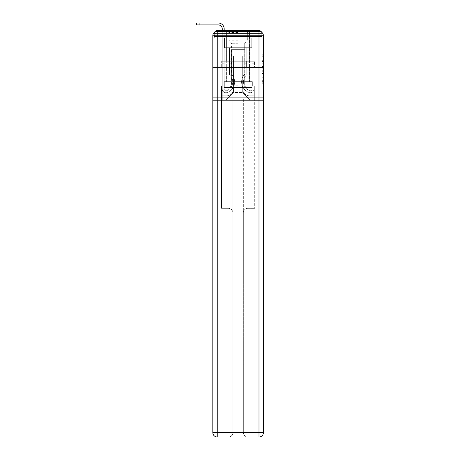 <?xml version="1.0" encoding="UTF-8"?>
<svg xmlns="http://www.w3.org/2000/svg" width="460" height="460" viewBox="0 0 460 460"><rect width="100%" height="100%" fill="white"/><g stroke="black" fill="none" stroke-linecap="round" stroke-linejoin="round"><path stroke-width="0.34" stroke-dasharray="2.3 1.72" d="M261.935 63.601L261.935 68.229L263.413 68.229L263.413 82.277L263.413 56.212L263.413 68.229L261.935 68.229L261.935 55.781L261.935 83.726L261.935 54.769L261.935 81.696L263.413 81.696L261.935 81.696L263.413 81.696L261.935 81.696L261.935 77.067L261.935 83.726L263.413 83.726L263.413 54.769L263.413 81.627L263.413 70.259L261.935 70.259L263.413 70.259L263.413 77.067L263.413 56.793L261.935 56.793L263.413 56.793L263.413 83.726L263.413 56.212L263.413 83.726L261.935 83.726L261.935 54.769L263.413 54.769L263.413 56.212L263.413 54.769L263.413 56.212L263.413 54.769L263.413 55.781L263.413 54.769L261.935 54.769L261.935 56.793L263.413 56.793L261.935 56.793L261.935 63.601L263.413 63.601M214.619 32.194A2.95 2.95 0 0 0 214.291 33.545L214.291 38.122L217.241 38.122L217.241 36.495L214.291 36.495L214.291 38.122L214.291 36.495L214.291 38.122L214.291 36.495L214.291 38.122L258.986 38.122L214.291 38.122L214.291 36.495L258.986 36.495L214.291 36.495L217.241 36.495L217.241 33.545L258.986 33.545L217.241 33.545L258.986 33.545L258.986 36.495L261.935 36.495L258.986 36.495L258.986 33.545L258.986 36.495L261.935 36.495L258.986 36.495L261.935 36.495L258.986 36.495L261.935 36.495L258.986 36.495L261.935 36.495L258.986 36.495L261.935 36.495L258.986 36.495L258.986 33.545L258.986 36.495L258.986 33.545L258.986 36.495L258.986 33.545L258.986 36.495L258.986 33.545L258.986 36.495L258.986 33.545L261.935 33.545A2.95 2.95 0 0 0 261.608 32.194M249.619 30.596L249.619 61.278L226.607 61.278L249.619 61.278L226.607 61.278L226.607 30.596L249.619 30.596L226.607 30.596L249.619 30.596L226.607 30.596L249.619 30.596L249.619 61.278L226.607 61.278L226.607 30.596M263.413 66.493L263.413 65.044L263.413 66.493L261.935 66.493L261.935 60.668L261.935 77.826L261.935 73.519L263.413 73.519L261.935 73.519L261.935 83.726L263.413 83.726L261.935 83.726L263.413 83.726L261.935 83.726L261.935 54.769L263.413 54.769L261.935 54.769L263.413 54.769L261.935 54.769L261.935 66.493L263.413 66.493M261.935 33.545A2.95 2.95 0 0 0 258.986 30.596A2.95 2.95 0 0 1 261.935 33.545L261.935 38.122L258.986 38.122L261.935 38.122L261.935 33.545A2.95 2.95 0 0 0 258.986 30.596A2.95 2.95 0 0 1 261.935 33.545L261.935 38.122L258.986 38.122L263.413 38.122L263.413 100.372L263.413 35.759L258.986 35.759L258.986 31.332A4.427 4.427 0 0 1 263.413 35.759A4.427 4.427 0 0 0 258.986 31.332A4.427 4.427 0 0 1 263.413 35.759A4.427 4.427 0 0 0 258.986 31.332L217.241 31.332L217.241 35.759L258.986 35.759L258.986 432.572L217.241 432.572L217.241 35.759L212.813 35.759A4.427 4.427 0 0 1 217.241 31.332L258.986 31.332L217.241 31.332A4.427 4.427 0 0 0 212.813 35.759L212.813 432.572A4.427 4.427 0 0 0 217.241 437L258.986 437A4.427 4.427 0 0 0 263.413 432.572L263.413 35.759L263.413 67.476L212.813 67.476L263.413 67.476L212.813 67.476L263.413 67.476L212.813 67.476L263.413 67.476L263.413 38.122L261.935 38.122L261.935 33.545L214.291 33.545A2.95 2.95 0 0 1 217.241 30.596L258.986 30.596L217.241 30.596A2.95 2.95 0 0 0 214.291 33.545L217.241 33.545A2.95 2.95 0 0 0 214.291 36.495L217.241 36.495L217.241 33.545A2.95 2.95 0 0 0 214.291 36.495L217.241 36.495L214.291 36.495L217.241 36.495L214.291 36.495L217.241 36.495L214.291 36.495L217.241 36.495L217.241 33.545A2.95 2.95 0 0 0 214.291 36.495A2.95 2.95 0 0 1 217.241 33.545A2.95 2.95 0 0 0 214.291 36.495A2.95 2.95 0 0 1 217.241 33.545L217.241 38.122L217.241 33.545L217.241 38.122L217.241 33.545L217.241 38.122L217.241 36.495L217.241 38.122L217.241 36.495L217.241 38.122L217.241 36.495L217.241 38.122L217.241 36.495L217.241 38.122L212.813 38.122L212.813 67.476L212.813 38.122L214.291 38.122L214.291 33.545A2.95 2.95 0 0 1 217.241 30.596L217.241 33.545L217.241 30.596A2.95 2.95 0 0 0 214.291 33.545M212.813 67.476L212.813 100.372L212.813 67.476L212.813 97.715L263.413 97.715L263.413 432.572A4.427 4.427 0 0 1 258.986 437L247.773 437A4.427 4.427 0 0 1 243.351 432.572L243.351 97.715L221.519 97.715L221.519 208.351L228.453 208.351A4.427 4.427 0 0 1 232.875 212.779L232.875 432.572A4.427 4.427 0 0 1 228.453 437A4.427 4.427 0 0 0 232.875 432.572L232.875 212.779A4.427 4.427 0 0 0 228.453 208.351L221.519 208.351L228.453 208.351A4.427 4.427 0 0 1 232.875 212.779L232.875 97.715L232.875 212.779A4.427 4.427 0 0 0 228.453 208.351L221.519 208.351L221.519 97.715L221.519 208.351L221.519 97.715L212.813 97.715L232.875 97.715L232.875 432.572A4.427 4.427 0 0 1 228.453 437L258.986 437L258.986 432.572L263.413 432.572A4.427 4.427 0 0 1 258.986 437A4.427 4.427 0 0 0 263.413 432.572L263.413 97.715L212.813 97.715L212.813 432.572L212.813 35.759L212.813 67.476L263.413 67.476L263.413 97.715L263.413 67.476L212.813 67.476M222.255 30.596L224.175 30.596L224.175 32.073L222.255 32.073L224.175 32.073L224.175 88.975A1.805 1.805 0 0 0 226.642 90.66L226.837 90.58A9.292 9.292 0 0 0 232.731 81.932A9.292 9.292 0 0 1 226.837 90.58A9.292 9.292 0 0 0 229.482 74.876A9.292 9.292 0 0 1 232.731 81.932A9.292 9.292 0 0 0 229.482 74.876L229.482 47.708L246.744 47.708L246.744 74.876A9.292 9.292 0 0 0 249.389 90.58L249.584 90.66A1.805 1.805 0 0 0 252.051 88.975A1.805 1.805 0 0 1 249.584 90.66L249.389 90.58A9.292 9.292 0 0 1 246.744 74.876A9.292 9.292 0 0 0 249.389 90.58L249.584 90.66A1.805 1.805 0 0 0 252.051 88.975L252.051 33.545L253.972 33.545L253.972 88.975A3.726 3.726 0 0 1 248.883 92.443L248.687 92.362A11.212 11.212 0 0 1 244.823 74.043A11.212 11.212 0 0 0 248.687 92.362L248.687 92.362A11.212 11.212 0 0 1 244.823 74.043L244.823 49.628L231.403 49.628L231.403 74.043A11.212 11.212 0 0 1 234.646 81.932A11.212 11.212 0 0 0 231.403 74.043A11.212 11.212 0 0 1 227.539 92.362L227.343 92.443A3.726 3.726 0 0 1 222.255 88.975L222.255 28.899A3.985 3.985 0 0 0 218.27 24.921L196.587 24.921L199.905 24.921L196.587 24.921L199.905 24.921L196.587 24.921L199.905 24.921L196.587 24.921L199.905 24.921L196.587 24.921L199.905 24.921L196.587 24.921L199.905 24.921L199.905 23L196.587 23L218.27 23A5.899 5.899 0 0 1 224.175 28.899L224.175 88.975A1.805 1.805 0 0 0 226.642 90.66A1.805 1.805 0 0 1 224.175 88.975A1.805 1.805 0 0 0 226.642 90.66L226.837 90.58A9.292 9.292 0 0 0 229.482 74.876L229.482 47.708L246.744 47.708L246.744 74.876A9.292 9.292 0 0 0 249.389 90.58L249.584 90.66A1.805 1.805 0 0 0 252.051 88.975L252.051 33.545L253.972 33.545L253.972 88.975A3.726 3.726 0 0 1 248.883 92.443L248.687 92.362A11.212 11.212 0 0 1 244.823 74.043L244.823 49.628L231.403 49.628L231.403 74.043A11.212 11.212 0 0 1 227.539 92.362A11.212 11.212 0 0 0 234.646 81.932A11.212 11.212 0 0 1 227.539 92.362L227.343 92.443A3.726 3.726 0 0 1 222.255 88.975L222.255 28.899A3.985 3.985 0 0 0 218.27 24.921L199.905 24.921L199.905 23L196.587 23L218.27 23A5.899 5.899 0 0 1 224.175 28.899L224.175 32.073L222.255 32.073L224.175 32.073L222.255 32.073L224.175 32.073L224.175 88.975A1.805 1.805 0 0 0 226.642 90.66L226.837 90.58A9.292 9.292 0 0 0 232.731 81.932A9.292 9.292 0 0 1 226.837 90.58A9.292 9.292 0 0 0 229.482 74.876A9.292 9.292 0 0 1 232.731 81.932A9.292 9.292 0 0 0 229.482 74.876L229.482 63.198L231.403 63.198L231.403 74.043L231.403 63.198L229.482 63.198L229.482 74.876L229.482 47.708L246.744 47.708L246.744 74.876A9.292 9.292 0 0 0 249.389 90.58L249.584 90.66A1.805 1.805 0 0 0 252.051 88.975A1.805 1.805 0 0 1 249.584 90.66L249.389 90.58A9.292 9.292 0 0 1 246.744 74.876A9.292 9.292 0 0 0 249.389 90.58L249.584 90.66A1.805 1.805 0 0 0 252.051 88.975L252.051 63.198L253.972 63.198L253.972 88.975A3.726 3.726 0 0 1 248.883 92.443A3.726 3.726 0 0 0 253.972 88.975A3.726 3.726 0 0 1 248.883 92.443L248.687 92.362A11.212 11.212 0 0 1 244.823 74.043A11.212 11.212 0 0 0 248.687 92.362L248.687 92.362A11.212 11.212 0 0 1 244.823 74.043L244.823 63.198L246.744 63.198L244.823 63.198L244.823 74.043L244.823 49.628L231.403 49.628L231.403 74.043A11.212 11.212 0 0 1 234.646 81.932A11.212 11.212 0 0 0 231.403 74.043A11.212 11.212 0 0 1 227.539 92.362L227.343 92.443A3.726 3.726 0 0 1 222.255 88.975A3.726 3.726 0 0 0 227.343 92.443A3.726 3.726 0 0 1 222.255 88.975L222.255 28.899A3.985 3.985 0 0 0 218.27 24.921L199.905 24.921L199.905 23L196.587 23L218.27 23A5.899 5.899 0 0 1 224.175 28.899L224.175 88.975A1.805 1.805 0 0 0 226.642 90.66A1.805 1.805 0 0 1 224.175 88.975A1.805 1.805 0 0 0 226.642 90.66L226.837 90.58A9.292 9.292 0 0 0 229.482 74.876L229.482 47.708L246.744 47.708L246.744 74.876A9.292 9.292 0 0 0 249.389 90.58L249.584 90.66A1.805 1.805 0 0 0 252.051 88.975L252.051 33.545L253.972 33.545L253.972 88.975A3.726 3.726 0 0 1 248.883 92.443L248.687 92.362A11.212 11.212 0 0 1 244.823 74.043L244.823 49.628L231.403 49.628L231.403 74.043A11.212 11.212 0 0 1 227.539 92.362A11.212 11.212 0 0 0 234.646 81.932A11.212 11.212 0 0 1 227.539 92.362L227.343 92.443A3.726 3.726 0 0 1 222.255 88.975L222.255 28.899A3.985 3.985 0 0 0 218.27 24.921L199.905 24.921L199.905 23L196.587 23L218.27 23A5.899 5.899 0 0 1 224.175 28.899L224.175 32.073L222.255 32.073L224.175 32.073L222.255 32.073L224.175 32.073L224.175 88.975L224.175 63.198L222.255 63.198L222.255 88.975A3.726 3.726 0 0 0 227.343 92.443L227.343 92.443A3.726 3.726 0 0 1 222.255 88.975L222.255 28.899A3.985 3.985 0 0 0 218.27 24.921L199.905 24.921L199.905 23L196.587 23L218.27 23A5.899 5.899 0 0 1 224.175 28.899L224.175 88.975A1.805 1.805 0 0 0 226.642 90.66L226.837 90.58A9.292 9.292 0 0 0 232.731 81.932A9.292 9.292 0 0 1 226.837 90.58A9.292 9.292 0 0 0 229.482 74.876A9.292 9.292 0 0 1 232.731 81.932A9.292 9.292 0 0 0 229.482 74.876L229.482 63.198L231.403 63.198L231.403 74.043L231.403 63.198L229.482 63.198L229.482 74.876L229.482 47.708L246.744 47.708L246.744 74.876A9.292 9.292 0 0 0 249.389 90.58L249.584 90.66A1.805 1.805 0 0 0 252.051 88.975L252.051 33.545L253.972 33.545L253.972 88.975A3.726 3.726 0 0 1 248.883 92.443A3.726 3.726 0 0 0 253.972 88.975A3.726 3.726 0 0 1 248.883 92.443L248.687 92.362A11.212 11.212 0 0 1 244.823 74.043A11.212 11.212 0 0 0 248.687 92.362L248.687 92.362A11.212 11.212 0 0 1 244.823 74.043L244.823 63.198L246.744 63.198L244.823 63.198L244.823 74.043L244.823 49.628L231.403 49.628L231.403 74.043A11.212 11.212 0 0 1 234.646 81.932A11.212 11.212 0 0 0 231.403 74.043A11.212 11.212 0 0 1 227.539 92.362L227.343 92.443A3.726 3.726 0 0 1 222.255 88.975L222.255 28.899A3.985 3.985 0 0 0 218.27 24.921L199.905 24.921L199.905 23L196.587 23L218.27 23A5.899 5.899 0 0 1 224.175 28.899L224.175 32.073L222.255 32.073L224.175 32.073L222.255 32.073L224.175 32.073L224.175 88.975A1.805 1.805 0 0 0 226.642 90.66A1.805 1.805 0 0 1 224.175 88.975A1.805 1.805 0 0 0 226.642 90.66L226.837 90.58A9.292 9.292 0 0 0 229.482 74.876L229.482 47.708L246.744 47.708L246.744 74.876A9.292 9.292 0 0 0 249.389 90.58A9.292 9.292 0 0 1 246.744 74.876A9.292 9.292 0 0 0 249.389 90.58L249.584 90.66A1.805 1.805 0 0 0 252.051 88.975A1.805 1.805 0 0 1 249.584 90.66A1.805 1.805 0 0 0 252.051 88.975L252.051 33.545L253.972 33.545L253.972 88.975A3.726 3.726 0 0 1 248.883 92.443L248.687 92.362A11.212 11.212 0 0 1 244.823 74.043L244.823 49.628L231.403 49.628L231.403 74.043A11.212 11.212 0 0 1 227.539 92.362A11.212 11.212 0 0 0 234.646 81.932A11.212 11.212 0 0 1 227.539 92.362L227.343 92.443A3.726 3.726 0 0 1 222.255 88.975A3.726 3.726 0 0 0 227.343 92.443L227.343 92.443A3.726 3.726 0 0 1 222.255 88.975L222.255 28.899A3.985 3.985 0 0 0 218.27 24.921L199.905 24.921L199.905 23L196.587 23L196.587 24.921L218.27 24.921L199.905 24.921L218.27 24.921L199.905 24.921L218.27 24.921L199.905 24.921L199.905 23L218.27 23A5.899 5.899 0 0 1 224.175 28.899L224.175 88.975A1.805 1.805 0 0 0 226.642 90.66L226.837 90.58A9.292 9.292 0 0 0 232.731 81.932A9.292 9.292 0 0 1 226.837 90.58A9.292 9.292 0 0 0 229.482 74.876A9.292 9.292 0 0 1 232.731 81.932A9.292 9.292 0 0 0 229.482 74.876L229.482 63.198L231.403 63.198L231.403 74.043L231.403 63.198L229.482 63.198L229.482 74.876L229.482 47.708L246.744 47.708L246.744 74.876A9.292 9.292 0 0 0 249.389 90.58L249.584 90.66A1.805 1.805 0 0 0 252.051 88.975L252.051 33.545L253.972 33.545L253.972 88.975A3.726 3.726 0 0 1 248.883 92.443A3.726 3.726 0 0 0 253.972 88.975A3.726 3.726 0 0 1 248.883 92.443L248.687 92.362A11.212 11.212 0 0 1 244.823 74.043A11.212 11.212 0 0 0 248.687 92.362L248.687 92.362A11.212 11.212 0 0 1 244.823 74.043L244.823 63.198L246.744 63.198L244.823 63.198L244.823 74.043L244.823 49.628L231.403 49.628L231.403 74.043A11.212 11.212 0 0 1 234.646 81.932A11.212 11.212 0 0 0 231.403 74.043A11.212 11.212 0 0 1 227.539 92.362L227.343 92.443A3.726 3.726 0 0 1 222.255 88.975L222.255 28.899L222.255 32.073L224.175 32.073L222.255 32.073L224.175 32.073L222.255 32.073L222.255 28.899L222.255 32.073L224.175 32.073L224.175 88.975A1.805 1.805 0 0 0 226.642 90.66A1.805 1.805 0 0 1 224.175 88.975A1.805 1.805 0 0 0 226.642 90.66L226.837 90.58A9.292 9.292 0 0 0 229.482 74.876L229.482 47.708L246.744 47.708L246.744 74.876A9.292 9.292 0 0 0 249.389 90.58A9.292 9.292 0 0 1 246.744 74.876A9.292 9.292 0 0 0 249.389 90.58L249.584 90.66A1.805 1.805 0 0 0 252.051 88.975A1.805 1.805 0 0 1 249.584 90.66A1.805 1.805 0 0 0 252.051 88.975L252.051 63.198L253.972 63.198L253.972 88.975A3.726 3.726 0 0 1 248.883 92.443L248.687 92.362A11.212 11.212 0 0 1 244.823 74.043L244.823 49.628L231.403 49.628L231.403 74.043A11.212 11.212 0 0 1 227.539 92.362A11.212 11.212 0 0 0 234.646 81.932A11.212 11.212 0 0 1 227.539 92.362L227.343 92.443A3.726 3.726 0 0 1 222.255 88.975A3.726 3.726 0 0 0 227.343 92.443L227.343 92.443A3.726 3.726 0 0 1 222.255 88.975L222.255 32.073L224.175 32.073L224.175 88.975L224.175 63.198L222.255 63.198L222.255 88.975L222.255 28.899L222.255 32.073L224.175 32.073L222.255 32.073L224.175 32.073L222.255 32.073L222.255 30.596M242.684 89.01A6.785 6.785 0 0 0 249.469 95.801A6.785 6.785 0 0 1 242.684 89.01L242.684 56.114L242.684 89.01A6.785 6.785 0 0 0 249.469 95.801L253.972 95.801L249.469 95.801A6.785 6.785 0 0 1 242.684 89.01L242.684 56.114L233.542 56.114L242.684 56.114L242.684 89.01A6.785 6.785 0 0 0 249.469 95.801L253.972 95.801L249.469 95.801A6.785 6.785 0 0 1 242.684 89.01L242.684 56.114L233.542 56.114L233.542 89.01L233.542 56.114L242.684 56.114L242.684 89.01A6.785 6.785 0 0 0 249.469 95.801L253.972 95.801L249.469 95.801A6.785 6.785 0 0 1 242.684 89.01L242.684 56.114L233.542 56.114L233.542 89.01A6.785 6.785 0 0 1 226.757 95.801A6.785 6.785 0 0 0 233.542 89.01L233.542 56.114L242.684 56.114L242.684 89.01A6.785 6.785 0 0 0 249.469 95.801L253.972 95.801L249.469 95.801A6.785 6.785 0 0 1 242.684 89.01L242.684 56.114L233.542 56.114L233.542 89.01A6.785 6.785 0 0 1 226.757 95.801L222.255 95.801L226.757 95.801A6.785 6.785 0 0 0 233.542 89.01L233.542 56.114L242.684 56.114L242.684 89.01A6.785 6.785 0 0 0 249.469 95.801L253.972 95.801L249.469 95.801A6.785 6.785 0 0 1 242.684 89.01L242.684 56.114L233.542 56.114L233.542 89.01A6.785 6.785 0 0 1 226.757 95.801L222.255 95.801L226.757 95.801A6.785 6.785 0 0 0 233.542 89.01L233.542 56.114L242.684 56.114L242.684 89.01M222.255 38.122L222.255 95.801L226.757 95.801A6.785 6.785 0 0 0 233.542 89.01A6.785 6.785 0 0 1 226.757 95.801L222.255 95.801L222.255 38.122L224.468 38.122L224.468 47.708L251.758 47.708L224.468 47.708L251.758 47.708L224.468 47.708L251.758 47.708L224.468 47.708L251.758 47.708L224.468 47.708L251.758 47.708L224.468 47.708L251.758 47.708L224.468 47.708L251.758 47.708L224.468 47.708L224.468 38.122L222.255 38.122L222.255 95.801L222.255 38.122L224.468 38.122L224.468 47.708L224.468 38.122L222.255 38.122L222.255 95.801L222.255 38.122L224.468 38.122L224.468 47.708L224.468 38.122L222.255 38.122L222.255 95.801L222.255 38.122L224.468 38.122L224.468 47.708L224.468 38.122L222.255 38.122L222.255 95.801L222.255 38.122L224.468 38.122L224.468 47.708L224.468 38.122L222.255 38.122L222.255 95.801L226.757 95.801A6.785 6.785 0 0 0 233.542 89.01L233.542 56.114L233.542 89.01A6.785 6.785 0 0 1 226.757 95.801A6.785 6.785 0 0 0 233.542 89.01L233.542 56.114L242.684 56.114L233.542 56.114L233.542 89.01A6.785 6.785 0 0 1 226.757 95.801L222.255 95.801L222.255 38.122L224.468 38.122L224.468 47.708L224.468 38.122L222.255 38.122L222.255 100.372L225.722 100.372L222.255 100.372L222.255 38.122L224.468 38.122L224.468 47.708L224.468 38.122L222.255 38.122M251.758 38.122L251.758 47.708L251.758 38.122L253.972 38.122L253.972 95.801L249.469 95.801L253.972 95.801L253.972 38.122L251.758 38.122L251.758 47.708L251.758 38.122L253.972 38.122L253.972 95.801L253.972 38.122L251.758 38.122L251.758 47.708L251.758 38.122L253.972 38.122L253.972 95.801L253.972 38.122L251.758 38.122L251.758 47.708L251.758 38.122L253.972 38.122L253.972 95.801L253.972 38.122L251.758 38.122L251.758 47.708L251.758 38.122L253.972 38.122L253.972 95.801L253.972 38.122L251.758 38.122L251.758 47.708L251.758 38.122L253.972 38.122L253.972 95.801L253.972 38.122L251.758 38.122L251.758 47.708L251.758 38.122L253.972 38.122L253.972 100.372L225.722 100.372L253.972 100.372L253.972 38.122L251.758 38.122M242.684 56.114L242.684 92.552L242.684 56.114L233.542 56.114L233.542 92.552L242.684 92.552L233.542 92.552L233.542 56.114L233.542 92.552L225.722 100.372L233.542 92.552L225.722 100.372L233.542 92.552L233.542 56.114L242.684 56.114L242.684 92.552L250.505 100.372L242.684 92.552L250.505 100.372L242.684 92.552L242.684 56.114L233.542 56.114L242.684 56.114M263.413 100.372L212.813 100.372L263.413 100.372M229.896 67.476L254.552 67.476L229.896 67.476L229.896 61.278L221.674 61.278L254.552 61.278L229.896 61.278L229.896 67.476L229.896 61.278L221.674 61.278L221.674 67.476L221.674 61.278L246.33 61.278L246.33 67.476L254.552 67.476L246.33 67.476L246.33 61.278L254.552 61.278L254.552 67.476L254.552 61.278L229.896 61.278L229.896 67.476M246.33 61.278L246.33 67.476L246.33 61.278M261.935 68.229L263.413 68.229L261.935 68.229M261.935 55.781L261.935 54.769L261.935 55.781L263.413 55.781L261.935 55.781M261.935 77.751L261.935 71.708L261.935 77.751L263.413 77.751L261.935 77.751M261.935 71.708L261.935 70.259L263.413 70.259L261.935 70.259L261.935 71.708L263.413 71.708L261.935 71.708M261.935 60.668L261.935 56.793L261.935 60.668L263.413 60.668L261.935 60.668M261.935 54.769L263.413 54.769L261.935 54.769L261.935 56.212L261.935 54.769L263.413 54.769M261.935 83.726L263.413 83.726L261.935 83.726L261.935 82.277L261.935 83.726M222.255 63.198L224.175 63.198L224.175 88.975A1.805 1.805 0 0 0 226.642 90.66L226.837 90.58A9.292 9.292 0 0 0 232.731 81.932A9.292 9.292 0 0 1 226.837 90.58A9.292 9.292 0 0 0 229.482 74.876A9.292 9.292 0 0 1 232.731 81.932A9.292 9.292 0 0 0 229.482 74.876L229.482 63.198L231.403 63.198L231.403 74.043L231.403 63.198L229.482 63.198L229.482 74.876L229.482 47.708L246.744 47.708L246.744 74.876A9.292 9.292 0 0 0 249.389 90.58L249.584 90.66A1.805 1.805 0 0 0 252.051 88.975L252.051 33.545L253.972 33.545L253.972 88.975A3.726 3.726 0 0 1 248.883 92.443A3.726 3.726 0 0 0 253.972 88.975A3.726 3.726 0 0 1 248.883 92.443L248.687 92.362A11.212 11.212 0 0 1 244.823 74.043A11.212 11.212 0 0 0 248.687 92.362L248.687 92.362A11.212 11.212 0 0 1 244.823 74.043L244.823 63.198L246.744 63.198L244.823 63.198L244.823 74.043L244.823 49.628L231.403 49.628L231.403 74.043A11.212 11.212 0 0 1 234.646 81.932A11.212 11.212 0 0 0 231.403 74.043A11.212 11.212 0 0 1 227.539 92.362L227.343 92.443A3.726 3.726 0 0 1 222.255 88.975A3.726 3.726 0 0 0 227.343 92.443A3.726 3.726 0 0 1 222.255 88.975L222.255 32.073L224.175 32.073L224.175 88.975A1.805 1.805 0 0 0 226.642 90.66A1.805 1.805 0 0 1 224.175 88.975A1.805 1.805 0 0 0 226.642 90.66L226.837 90.58A9.292 9.292 0 0 0 229.482 74.876L229.482 47.708L246.744 47.708L246.744 74.876A9.292 9.292 0 0 0 249.389 90.58A9.292 9.292 0 0 1 246.744 74.876A9.292 9.292 0 0 0 249.389 90.58L249.584 90.66A1.805 1.805 0 0 0 252.051 88.975L252.051 33.545L253.972 33.545L253.972 88.975A3.726 3.726 0 0 1 248.883 92.443L248.687 92.362A11.212 11.212 0 0 1 244.823 74.043L244.823 49.628L231.403 49.628L231.403 74.043A11.212 11.212 0 0 1 227.539 92.362A11.212 11.212 0 0 0 234.646 81.932A11.212 11.212 0 0 1 227.539 92.362L227.343 92.443A3.726 3.726 0 0 1 222.255 88.975L222.255 32.073L224.175 32.073L224.175 88.975L224.175 63.198L222.255 63.198L222.255 88.975A3.726 3.726 0 0 0 227.343 92.443A3.726 3.726 0 0 1 222.255 88.975L222.255 32.073L224.175 32.073L224.175 88.975A1.805 1.805 0 0 0 226.642 90.66L226.837 90.58A9.292 9.292 0 0 0 232.731 81.932A9.292 9.292 0 0 1 226.837 90.58A9.292 9.292 0 0 0 229.482 74.876A9.292 9.292 0 0 1 232.731 81.932A9.292 9.292 0 0 0 229.482 74.876L229.482 63.198L231.403 63.198L231.403 74.043L231.403 63.198L229.482 63.198L229.482 74.876L229.482 47.708L246.744 47.708L246.744 74.876A9.292 9.292 0 0 0 249.389 90.58L249.584 90.66A1.805 1.805 0 0 0 252.051 88.975A1.805 1.805 0 0 1 249.584 90.66A1.805 1.805 0 0 0 252.051 88.975L252.051 33.545L253.972 33.545L253.972 88.975A3.726 3.726 0 0 1 248.883 92.443A3.726 3.726 0 0 0 253.972 88.975A3.726 3.726 0 0 1 248.883 92.443L248.687 92.362A11.212 11.212 0 0 1 244.823 74.043A11.212 11.212 0 0 0 248.687 92.362L248.687 92.362A11.212 11.212 0 0 1 244.823 74.043L244.823 63.198L246.744 63.198L244.823 63.198L244.823 74.043L244.823 49.628L231.403 49.628L231.403 74.043A11.212 11.212 0 0 1 234.646 81.932A11.212 11.212 0 0 0 231.403 74.043A11.212 11.212 0 0 1 227.539 92.362L227.343 92.443A3.726 3.726 0 0 1 222.255 88.975L222.255 32.073L224.175 32.073L224.175 88.975A1.805 1.805 0 0 0 226.642 90.66A1.805 1.805 0 0 1 224.175 88.975A1.805 1.805 0 0 0 226.642 90.66L226.837 90.58A9.292 9.292 0 0 0 229.482 74.876L229.482 47.708L246.744 47.708L246.744 74.876A9.292 9.292 0 0 0 249.389 90.58A9.292 9.292 0 0 1 246.744 74.876A9.292 9.292 0 0 0 249.389 90.58L249.584 90.66A1.805 1.805 0 0 0 252.051 88.975L252.051 33.545L253.972 33.545L253.972 88.975A3.726 3.726 0 0 1 248.883 92.443L248.687 92.362A11.212 11.212 0 0 1 244.823 74.043L244.823 49.628L231.403 49.628L231.403 74.043A11.212 11.212 0 0 1 227.539 92.362A11.212 11.212 0 0 0 234.646 81.932A11.212 11.212 0 0 1 227.539 92.362L227.343 92.443A3.726 3.726 0 0 1 222.255 88.975A3.726 3.726 0 0 0 227.343 92.443A3.726 3.726 0 0 1 222.255 88.975L222.255 63.198L224.175 63.198L224.175 88.975L224.175 63.198L222.255 63.198L222.255 88.975L222.255 63.198L224.175 63.198L224.175 88.975A1.805 1.805 0 0 0 226.642 90.66L226.837 90.58A9.292 9.292 0 0 0 232.731 81.932A9.292 9.292 0 0 1 226.837 90.58A9.292 9.292 0 0 0 229.482 74.876A9.292 9.292 0 0 1 232.731 81.932A9.292 9.292 0 0 0 229.482 74.876L229.482 63.198L231.403 63.198L231.403 74.043L231.403 63.198L229.482 63.198L229.482 74.876L229.482 47.708L246.744 47.708L246.744 74.876A9.292 9.292 0 0 0 249.389 90.58L249.584 90.66A1.805 1.805 0 0 0 252.051 88.975A1.805 1.805 0 0 1 249.584 90.66A1.805 1.805 0 0 0 252.051 88.975L252.051 63.198L253.972 63.198L252.051 63.198L252.051 88.975L252.051 33.545L253.972 33.545L253.972 88.975A3.726 3.726 0 0 1 248.883 92.443A3.726 3.726 0 0 0 253.972 88.975A3.726 3.726 0 0 1 248.883 92.443L248.687 92.362A11.212 11.212 0 0 1 244.823 74.043A11.212 11.212 0 0 0 248.687 92.362L248.687 92.362A11.212 11.212 0 0 1 244.823 74.043L244.823 63.198L246.744 63.198L244.823 63.198L244.823 74.043L244.823 49.628L231.403 49.628L231.403 74.043A11.212 11.212 0 0 1 234.646 81.932A11.212 11.212 0 0 0 231.403 74.043A11.212 11.212 0 0 1 227.539 92.362L227.343 92.443A3.726 3.726 0 0 1 222.255 88.975L222.255 63.198L222.255 88.975L222.255 63.198L224.175 63.198L222.255 63.198L222.255 88.975L222.255 63.198L224.175 63.198L224.175 88.975A1.805 1.805 0 0 0 226.642 90.66A1.805 1.805 0 0 1 224.175 88.975A1.805 1.805 0 0 0 226.642 90.66L226.837 90.58A9.292 9.292 0 0 0 229.482 74.876L229.482 47.708L246.744 47.708L246.744 74.876A9.292 9.292 0 0 0 249.389 90.58A9.292 9.292 0 0 1 246.744 74.876A9.292 9.292 0 0 0 249.389 90.58L249.584 90.66A1.805 1.805 0 0 0 252.051 88.975L252.051 33.545L253.972 33.545L253.972 88.975A3.726 3.726 0 0 1 248.883 92.443L248.687 92.362A11.212 11.212 0 0 1 244.823 74.043L244.823 49.628L231.403 49.628L231.403 74.043A11.212 11.212 0 0 1 227.539 92.362A11.212 11.212 0 0 0 234.646 81.932A11.212 11.212 0 0 1 227.539 92.362L227.343 92.443A3.726 3.726 0 0 1 222.255 88.975L222.255 63.198L224.175 63.198L222.255 63.198L222.255 88.975L222.255 63.198L224.175 63.198L224.175 88.975L224.175 63.198L222.255 63.198M249.619 67.476L249.619 81.638L226.607 81.638L249.619 81.638L226.607 81.638L249.619 81.638L249.619 67.476L226.607 67.476L226.607 81.638L226.607 67.476L249.619 67.476M223.876 81.638L223.876 86.06L221.519 86.06L221.519 97.715L221.519 86.06L254.708 86.06L252.35 86.06L254.708 86.06L254.708 208.351L254.708 86.06L254.708 97.715L254.708 86.06L221.519 86.06L252.35 86.06L223.876 86.06L223.876 81.638L252.35 81.638L223.876 81.638L252.35 81.638L252.35 86.06L252.35 81.638L252.35 86.06L252.35 81.638L238.113 81.638L238.113 86.06L238.113 81.638L223.876 81.638L223.876 86.06L223.876 81.638M247.773 208.351L254.708 208.351L247.773 208.351A4.427 4.427 0 0 0 243.351 212.779A4.427 4.427 0 0 1 247.773 208.351L254.708 208.351L247.773 208.351A4.427 4.427 0 0 0 243.351 212.779L243.351 432.572A4.427 4.427 0 0 0 247.773 437A4.427 4.427 0 0 1 243.351 432.572L243.351 212.779A4.427 4.427 0 0 1 247.773 208.351M217.241 437A4.427 4.427 0 0 1 212.813 432.572A4.427 4.427 0 0 0 217.241 437A4.427 4.427 0 0 1 212.813 432.572L217.241 432.572L217.241 437M232.875 97.715L243.351 97.715L243.351 432.572A4.427 4.427 0 0 0 247.773 437L228.453 437A4.427 4.427 0 0 0 232.875 432.572L232.875 97.715M221.519 86.06L221.519 97.715L221.519 86.06M212.813 35.759A4.427 4.427 0 0 1 217.241 31.332A4.427 4.427 0 0 0 212.813 35.759M238.113 31.774L226.682 31.774L238.113 31.774M238.113 32.516L228.896 32.516L238.113 32.516M238.113 87.538L251.907 87.538L224.319 87.538L251.907 87.538L224.319 87.538L238.113 87.538L228.522 87.538L238.113 87.538L238.113 81.638L226.682 81.638L251.907 81.638L224.319 81.638L249.544 81.638L238.113 81.638L238.113 87.538L238.113 81.638L226.682 81.638L251.907 81.638L251.907 87.538L251.907 81.638L224.319 81.638L224.319 87.538L224.319 81.638L249.544 81.638L238.113 81.638L238.113 87.538M238.113 85.79L231.547 85.79L238.113 85.79M238.113 43.286L231.547 43.286L238.113 43.286M224.319 81.638L224.319 87.538L224.319 81.638M251.907 81.638L251.907 87.538L251.907 81.638M253.972 63.198L253.972 88.975A3.726 3.726 0 0 1 248.883 92.443A3.726 3.726 0 0 0 253.972 88.975L253.972 63.198L252.051 63.198L253.972 63.198L253.972 88.975L253.972 63.198L252.051 63.198L252.051 88.975A1.805 1.805 0 0 1 249.584 90.66A1.805 1.805 0 0 0 252.051 88.975L252.051 63.198L253.972 63.198L253.972 88.975L253.972 63.198L252.051 63.198L252.051 88.975L252.051 33.545L253.972 33.545L253.972 88.975L253.972 63.198L253.972 88.975L253.972 63.198L252.051 63.198L253.972 63.198L253.972 88.975L253.972 63.198L252.051 63.198L252.051 88.975L252.051 33.545L253.972 33.545L253.972 88.975L253.972 63.198L252.051 63.198L253.972 63.198M224.175 28.899L224.175 32.073L224.175 28.899A5.899 5.899 0 0 0 218.27 23A5.899 5.899 0 0 1 224.175 28.899A5.899 5.899 0 0 0 218.27 23A5.899 5.899 0 0 1 224.175 28.899A5.899 5.899 0 0 0 218.27 23A5.899 5.899 0 0 1 224.175 28.899M231.403 74.043L231.403 63.198L231.403 74.043M246.744 74.876L246.744 63.198L246.744 74.876M231.403 63.198L229.482 63.198L231.403 63.198M244.823 63.198L246.744 63.198L244.823 63.198M258.986 38.122L258.986 33.545L258.986 38.122M258.986 30.596L258.986 33.545L258.986 30.596M261.935 77.067L263.413 77.067L261.935 77.067M261.935 74.894L263.413 74.894M261.935 61.427L263.413 61.427L261.935 61.427M261.935 56.212L263.413 56.212M261.935 82.277L263.413 82.277M261.935 80.684L263.413 80.684M261.935 57.805L263.413 57.805M261.935 66.786L263.413 66.786L261.935 66.786M261.935 74.963L263.413 74.963L261.935 74.963M261.935 77.826L263.413 77.826L261.935 77.826M261.935 65.044L263.413 65.044L261.935 65.044M238.113 40.198L228.896 40.198L238.113 40.198M238.113 40.928L247.031 40.928L238.113 40.928M199.905 23L199.905 24.921M261.935 38.122L261.935 36.495A2.95 2.95 0 0 0 258.986 33.545A2.95 2.95 0 0 1 261.935 36.495A2.95 2.95 0 0 0 258.986 33.545A2.95 2.95 0 0 1 261.935 36.495A2.95 2.95 0 0 0 258.986 33.545A2.95 2.95 0 0 1 261.935 36.495L261.935 38.122M261.935 81.627L263.413 81.627M261.935 81.696L263.413 81.696M261.935 56.793L263.413 56.793M247.33 32.516L248.072 31.774L247.33 32.516L247.33 40.198L244.68 43.286L244.68 85.79L247.704 87.538L244.68 85.79L244.68 43.286L247.33 40.198L247.33 32.516M226.682 31.774L226.682 81.638L226.682 31.774M249.544 31.774L249.544 81.638L249.544 31.774M228.896 40.198L228.896 32.516L228.154 31.774L228.896 32.516L228.896 40.198L231.547 43.286L231.547 85.79L228.522 87.538L231.547 85.79L231.547 43.286L228.896 40.198M196.587 24.921L196.587 23"/><path stroke-width="0.69" d="M261.608 32.194A2.95 2.95 0 0 0 258.986 30.596L217.241 30.596A2.95 2.95 0 0 0 214.619 32.194M217.241 30.596L222.255 30.596L222.255 28.899A3.985 3.985 0 0 0 218.27 24.921L196.587 24.921L196.587 23L218.27 23A5.899 5.899 0 0 1 224.175 28.899L224.175 30.596L226.607 30.596M249.619 30.596L258.986 30.596M217.241 31.332L258.986 31.332A4.427 4.427 0 0 1 263.413 35.759L263.413 432.572A4.427 4.427 0 0 1 258.986 437L217.241 437L217.241 432.572L258.986 432.572L258.986 35.759L217.241 35.759L217.241 432.572L212.813 432.572L212.813 35.759L217.241 35.759L217.241 31.332A4.427 4.427 0 0 0 212.813 35.759A4.427 4.427 0 0 1 217.241 31.332M212.813 432.572A4.427 4.427 0 0 0 217.241 437A4.427 4.427 0 0 1 212.813 432.572M222.255 28.899A3.985 3.985 0 0 0 218.27 24.921A3.985 3.985 0 0 1 222.255 28.899A3.985 3.985 0 0 0 218.27 24.921A3.985 3.985 0 0 1 222.255 28.899A3.985 3.985 0 0 0 218.27 24.921A3.985 3.985 0 0 1 222.255 28.899M199.905 23L218.27 23L199.905 23L218.27 23L199.905 23L218.27 23L199.905 23L199.905 24.921M258.986 437A4.427 4.427 0 0 0 263.413 432.572L258.986 432.572L258.986 437M263.413 35.759A4.427 4.427 0 0 0 258.986 31.332L258.986 35.759L263.413 35.759"/></g></svg>
